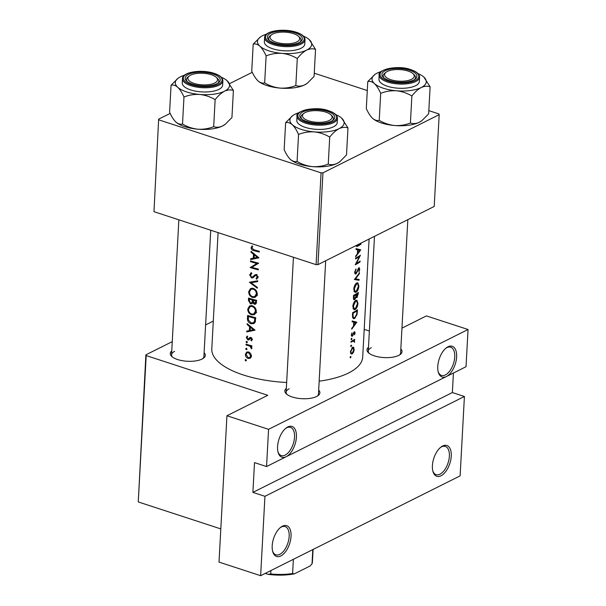 <?xml version="1.0" encoding="UTF-8"?>
<svg xmlns="http://www.w3.org/2000/svg" width="606" height="606" viewBox="0 0 606 606"><rect width="100%" height="100%" fill="white"/><g stroke="black" fill="none" stroke-linecap="round" stroke-linejoin="round"><path stroke-width="0.91" d="M448.008 346.776A16.195 8.423 -71.9 0 1 456.621 356.942A16.195 8.423 -71.9 0 1 446.395 376.538A16.195 8.423 -71.9 0 1 438.327 372.266A16.195 8.423 -71.9 0 1 446.304 347.859A16.195 8.423 -71.9 0 1 448.008 346.776M438.161 371.614A14.839 7.726 108.1 0 0 441.494 375.409A14.839 7.726 108.1 0 0 445.365 374.94A14.839 7.726 108.1 0 0 454.326 360.312A14.839 7.726 108.1 0 0 450.712 347.193A14.839 7.726 108.1 0 0 446.842 347.655A14.839 7.726 108.1 0 0 445.781 348.283M442.63 446.001A16.195 8.423 -71.9 0 1 451.25 456.174A16.195 8.423 -71.9 0 1 441.017 475.771A16.195 8.423 -71.9 0 1 432.957 471.498A16.195 8.423 -71.9 0 1 440.933 447.092A16.195 8.423 -71.9 0 1 442.63 446.001M432.79 470.847A14.839 7.726 108.1 0 0 436.123 474.642A14.839 7.726 108.1 0 0 439.994 474.172A14.839 7.726 108.1 0 0 448.948 459.537A14.839 7.726 108.1 0 0 445.342 446.417A14.839 7.726 108.1 0 0 441.471 446.887A14.839 7.726 108.1 0 0 440.41 447.516M287.797 426.957A16.195 8.423 -71.9 0 1 296.41 437.123A16.195 8.423 -71.9 0 1 286.183 456.719A16.195 8.423 -71.9 0 1 278.124 452.447A16.195 8.423 -71.9 0 1 286.093 428.041A16.195 8.423 -71.9 0 1 287.797 426.957M277.949 451.796A14.839 7.726 108.1 0 0 281.282 455.591A14.839 7.726 108.1 0 0 285.153 455.121A14.839 7.726 108.1 0 0 294.115 440.486A14.839 7.726 108.1 0 0 290.501 427.374A14.839 7.726 108.1 0 0 286.63 427.836A14.839 7.726 108.1 0 0 285.577 428.465M282.419 526.182A16.195 8.423 -71.9 0 1 291.039 536.348A16.195 8.423 -71.9 0 1 280.813 555.952A16.195 8.423 -71.9 0 1 272.745 551.672A16.195 8.423 -71.9 0 1 280.722 527.265A16.195 8.423 -71.9 0 1 282.419 526.182M272.579 551.021A14.839 7.726 108.1 0 0 275.912 554.816A14.839 7.726 108.1 0 0 279.783 554.354A14.839 7.726 108.1 0 0 288.744 539.719A14.839 7.726 108.1 0 0 285.131 526.599A14.839 7.726 108.1 0 0 281.26 527.068A14.839 7.726 108.1 0 0 280.199 527.697M400.824 348.988A17.544 6.855 -176.9 0 1 400.218 354.502A17.544 6.855 -176.9 0 1 398.748 355.396A17.544 6.855 -176.9 0 1 382.719 357.487A17.544 6.855 -176.9 0 1 368.493 352.79A17.544 6.855 -176.9 0 1 368.486 347.23M399.513 354.98A16.195 6.325 3.1 0 0 400.611 352.859L407.83 219.66M318.68 390.097A17.544 6.855 -176.9 0 1 318.067 395.62A17.544 6.855 -176.9 0 1 316.605 396.506A17.544 6.855 -176.9 0 1 300.576 398.596A17.544 6.855 -176.9 0 1 286.35 393.9A17.544 6.855 -176.9 0 1 286.335 388.348M317.362 396.089A16.195 6.325 3.1 0 0 318.468 393.968L325.68 260.769M204.101 352.662A17.544 6.855 -176.9 0 1 203.495 358.184A17.544 6.855 -176.9 0 1 202.033 359.07A17.544 6.855 -176.9 0 1 186.004 361.168A17.544 6.855 -176.9 0 1 171.771 356.464A17.544 6.855 -176.9 0 1 171.763 350.912M202.79 358.654A16.195 6.325 3.1 0 0 203.896 356.533L210.736 230.235M258.967 257.838L251.089 251.323L251.035 252.172L253.49 254.262L253.278 258.194L250.687 258.709L250.642 259.557L258.967 257.838M251.46 272.715L249.611 274.829L251.596 277.957L252.944 277.821L255.187 275.715L256.285 275.435L257.27 276.98L256.111 278.396L256.58 279.237L258.133 277.283L256.293 274.639L255.005 274.791L252.452 277.101L251.649 277.184L250.407 275.079L251.823 273.571L251.46 272.715L250.755 272.98M251.808 273.526L251.338 273.76L251.823 273.571M255.187 275.715L256.815 274.851M257.232 294.008C257.088 291.183 255.702 289.297 253.081 288.342L250.566 288.486L248.695 291.683C248.755 294.546 250.058 296.485 252.619 297.478L255.262 297.296L257.232 294.008M256.285 311.378C256.149 308.552 254.762 306.659 252.134 305.704L249.627 305.848L247.756 309.045C247.816 311.916 249.119 313.847 251.679 314.847L254.323 314.665L256.285 311.378M247.013 349.154L246.392 348.23L245.71 348.745L246.316 349.677L246.975 349.344M246.392 348.23L245.71 348.745L246.581 348.314M246.4 360.396L245.786 359.472L245.097 359.987L245.71 360.918L246.362 360.585M245.786 359.472L245.097 359.987L245.968 359.555M251.914 345.859A75.568 29.527 -176.9 0 1 246.059 344.155L246.013 344.935A75.568 29.527 3.1 0 0 247.945 345.534L249.945 346.253L251.649 348.836L251.899 348.215L250.99 346.405A75.568 29.527 3.1 0 0 251.876 346.64L251.914 345.859M249.952 337.481L247.877 339.178L247.013 337.769L247.687 336.701L247.18 336.019L246.309 337.595L247.862 339.966L248.778 339.936L250.869 338.231L251.626 339.277L250.937 340.201L251.422 340.875L252.369 339.481L250.884 337.444L249.899 337.512M259.323 251.27A75.568 29.527 -176.9 0 1 253.853 249.786L251.876 247.968L252.672 246.506L252.096 245.862L251.081 247.672C251.24 249.346 252.126 250.301 253.725 250.543A75.568 29.527 3.1 0 0 259.285 252.043L259.323 251.27M255.05 330.187L247.165 323.68L247.119 324.528L249.574 326.619L249.361 330.55L246.763 331.065L246.718 331.914L255.05 330.187M247.384 342.254L246.771 341.322L246.081 341.845L246.687 342.769L247.346 342.443M246.771 341.322L246.081 341.845L246.953 341.413M251.467 356.078L250.604 353.389L248.551 351.927L246.718 352.041L245.407 354.313C245.438 356.366 246.369 357.76 248.195 358.494L250.346 358.222L251.467 356.078M247.612 315.438L247.468 318.127C247.316 320.938 248.528 322.801 251.096 323.718L253.853 323.581L255.179 322.157L255.724 317.718A75.568 29.527 -176.9 0 1 247.612 315.438M256.664 300.356A75.568 29.527 -176.9 0 1 248.551 298.076L248.43 300.425L250.505 303.879L251.816 303.811L252.657 302.795L254.346 304.273L255.618 304.174L256.664 300.356M257.724 280.767L249.407 282.267L257.323 288.221L257.368 287.388L251.073 282.722L257.679 281.601L257.724 280.767M250.566 260.898L250.528 261.671A75.568 29.527 3.1 0 0 256.838 263.496L250.202 267.572A75.568 29.527 3.1 0 0 258.315 269.859L258.361 269.079A75.568 29.527 -176.9 0 1 251.914 267.307L258.679 263.178A75.568 29.527 -176.9 0 1 250.566 260.898M369.099 239.037L362.706 357.025A75.568 29.527 -176.9 0 1 348.586 372.978A75.568 29.527 -176.9 0 1 319.157 381.197M286.653 382.477A75.568 29.527 -176.9 0 1 211.789 348.851L218.084 232.636M357.851 246.119L356.139 245.559L356.639 246.513L357.851 246.119A75.568 29.527 3.1 0 0 361.04 244.089L361.085 243.309A75.568 29.527 -176.9 0 1 357.941 245.309L356.328 245.43M355.555 258.171L355.517 258.951A75.568 29.527 3.1 0 0 359.426 256.664L355.199 264.852A75.568 29.527 3.1 0 0 360.078 261.898L360.115 261.118A75.568 29.527 -176.9 0 1 356.358 263.474L360.434 255.224A75.568 29.527 -176.9 0 1 355.555 258.171M359.487 272.806L354.404 279.548L359.078 280.267L359.123 279.434L355.517 278.889L359.441 273.647L359.487 272.806M358.426 292.403A75.568 29.527 -176.9 0 1 353.548 295.357L353.419 297.705C353.359 299.334 353.806 299.993 354.752 299.667L356.108 297.251L357.063 297.614L358.426 292.403M355.73 297.122L356.139 297.311M354.116 299.773L354.752 299.667L353.631 299.303M352.601 312.719L352.457 315.408L353.487 318.688L354.715 318.445L357.078 314.385L357.479 309.764A75.568 29.527 -176.9 0 1 352.601 312.719M352.366 335.436L351.813 334.648L351.957 332.845L351.336 334.936L352.344 336.201L354.268 332.603L354.54 334.8L355.116 332.861L354.298 331.83L352.737 335.02L351.328 335.216M353.745 332.429L354.699 333.133M351.851 336.285L352.344 336.201L351.48 335.921M354.737 331.74L354.298 331.83M352.571 340.61L353.54 340.928L354.487 342.352L354.162 340.413A75.568 29.527 3.1 0 0 354.669 340.087L354.707 339.315A75.568 29.527 -176.9 0 1 351.048 341.436L351.01 342.216A75.568 29.527 3.1 0 0 352.298 341.519L353.866 340.943M352.95 347.14L353.783 347.405L352.563 347.306L350.427 351.662L351.344 354.018L352.207 353.874L353.518 352.237L354.215 349.457L353.404 347.147M350.344 356.654L351.003 356.866L350.601 356.381L350.124 357.335L350.526 357.828L351.003 356.866L350.601 356.381M350.124 357.335L350.185 357.714M350.95 345.405L351.609 345.625L351.215 345.14L350.73 346.094L351.139 346.587L351.609 345.625L351.215 345.14M350.73 346.094L350.791 346.473M351.321 338.504L351.988 338.724L351.586 338.231L351.101 339.193L351.51 339.686L351.988 338.724L351.586 338.231M351.101 339.193L351.162 339.572M356.805 322.233L352.162 320.953L352.109 321.809L353.707 322.218L353.495 326.149L351.76 328.346L351.715 329.194L356.805 322.233L355.434 321.786M357.941 303.288L356.881 300.152L355.737 300.387C354.116 301.576 353.139 303.598 352.813 306.462L354.086 309.719L355.26 309.499C356.805 308.287 357.699 306.212 357.941 303.288L357.495 303.136M358.881 285.918L357.82 282.79L356.676 283.017C355.055 284.206 354.078 286.237 353.752 289.092L355.025 292.357L356.207 292.137C357.752 290.918 358.638 288.85 358.881 285.918L358.434 285.774M358.32 268.367L359.343 269.42L358.911 272.026L359.79 269.193L358.858 267.769L356.002 273.17L355.207 271.95L355.957 268.981L354.661 272.238L355.949 273.957L359.078 268.481L358.396 268.261M356.002 273.17L354.684 272.912M359.328 267.663L358.858 267.769M355.358 274.048L355.949 273.957L354.889 273.609M360.729 249.877L356.078 248.604L356.033 249.452L357.631 249.861L357.419 253.793L355.677 255.99L355.631 256.838L360.729 249.877L359.358 249.43M264.936 496.314L464.416 396.483L460.113 475.869L260.641 575.7L264.936 496.314L252.891 492.383L452.364 392.552L464.416 396.483M146.197 355.578L138.266 501.942L145.887 354.828L146.197 355.578L267.776 395.301L226.939 415.739L268.564 429.336L468.044 329.505L466.029 366.713L266.549 466.544L268.564 429.336M138.266 501.942L220.811 528.909M314.256 73.197L367.289 90.529M428.828 110.633L438.873 113.913L439.183 114.663L322.953 172.831L317.983 264.625L434.214 206.449L439.183 114.663M153.985 211.691L158.651 119.155L153.985 211.691L316.097 264.655L321.074 172.869L322.953 172.831M158.961 119.905L321.074 172.869M158.651 119.155L170.142 113.405M229.598 83.643L252.285 72.296M317.983 264.625L316.097 264.655M364.206 329.361L369.365 331.043M145.887 354.828L172.271 341.625M205.608 324.937L213.289 321.089M226.939 415.739L219.016 562.103L260.641 575.7M401.952 328.149L426.419 315.908L468.044 329.505M289.153 388.802A16.195 6.325 3.1 0 0 286.13 392.218A16.195 6.325 3.1 0 0 286.994 394.445M174.581 351.366A16.195 6.325 3.1 0 0 171.551 354.783A16.195 6.325 3.1 0 0 172.422 357.01M371.304 347.685A16.195 6.325 3.1 0 0 368.274 351.109A16.195 6.325 3.1 0 0 369.145 353.336M266.549 466.544L254.505 462.613L252.891 492.383M452.364 392.552L453.424 373.023M353.798 349.329L354.215 349.457M353.116 352.101L353.518 352.237M350.677 353.374L352.207 353.874M352.245 353.093C351.359 353.465 350.912 352.904 350.904 351.404L352.518 348.086L353.798 349.73L352.245 353.093L350.495 352.844M350.465 351.26L350.904 351.404M351.881 347.874L353.154 347.965L352.124 347.624M353.881 339.837L354.669 340.087M353.359 340.155L354.162 340.413M354.222 341.458L354.646 341.602M354.631 332.702L355.116 332.861M353.518 332.876L353.934 333.012M352.412 335.406L352.942 335.58M351.859 333.035L352.291 333.171M351.382 334.504L351.813 334.648M352.927 321.157L352.51 321.65M352.116 321.695L353.707 322.218M355.934 322.771L354.033 325.445L354.199 322.339L355.934 322.771L352.131 321.521M353.54 325.286L354.033 325.445M352.124 321.657L354.199 322.339M356.676 314.256L357.078 314.385M352.631 317.764L354.715 318.445M353.109 313.211A75.568 29.527 3.1 0 0 356.987 310.863L356.684 314.226L354.76 317.665L353.813 317.855L353.056 316.62L353.109 313.211L352.586 313.037M356.23 310.613L356.987 310.863M352.442 316.415L353.056 316.62M353.162 308.81L355.26 309.499M357.487 303.644L355.305 308.719L354.366 308.893L353.359 306.144L355.692 301.167L356.601 300.977L357.487 303.644M352.851 305.977L353.359 306.144M355.033 300.947L355.692 301.167M357.169 293.251L357.926 293.493L357.101 296.842L355.813 296.599M357.101 296.842L356.434 294.471A75.568 29.527 3.1 0 0 357.926 293.493M355.934 294.834L356.404 294.993M355.624 294.205L356.434 294.471M355.108 294.501L355.934 294.774L355.76 296.948L354.79 298.887L353.442 298.622M354.79 298.887L354.048 295.842A75.568 29.527 3.1 0 0 355.934 294.774M353.465 296.781L353.987 296.955M353.525 295.675L354.048 295.842M354.101 291.448L356.207 292.137M358.426 286.274L356.245 291.357L355.305 291.531L354.298 288.774L356.631 283.797L357.54 283.616L358.426 286.274M353.79 288.607L354.298 288.774M355.972 283.585L356.631 283.797M359.01 273.503L359.441 273.647M355.01 278.722L355.517 278.889M355.336 278.836L359.078 280.267M355.328 279.04L354.821 278.949M355.669 269.405L356.184 269.572M354.707 271.791L355.207 271.95M359.335 269.041L359.79 269.193M357.828 269.382L358.207 269.503M357.282 270.837L357.669 270.965M355.957 263.337L356.358 263.474M359.335 261.656L360.078 261.898M358.654 256.406L359.426 256.664M356.851 248.801L356.426 249.293M356.04 249.339L357.631 249.861M359.858 250.414L357.949 253.088L358.116 249.983L359.858 250.414L356.048 249.172M357.464 252.929L357.949 253.088M356.04 249.301L358.116 249.983M252.21 247.112L251.081 247.672M254.293 329.497L253.55 329.641M250.21 330.278L246.718 331.914M250.217 330.126L249.361 330.55M250.24 326.278L249.574 326.619M247.771 324.202L247.119 324.528M253.414 329.709L250.202 330.384L250.376 327.278L253.414 329.709L254.111 329.361M251.051 326.937L250.376 327.278M252.369 339.489L250.937 340.201M252.323 338.936L251.626 339.277M251.641 337.845L250.869 338.231M251.475 337.716L250.316 338.3M249.627 339.08L247.862 339.966M247.218 337.141L246.309 337.595M251.376 337.656L248.437 339.125M250.884 337.444L249.096 338.345M251.914 345.935L250.99 346.405M251.869 347.821L251.035 348.238M251.793 347.556L251.164 347.867M251.149 345.655L249.945 346.253M246.99 344.45L246.013 344.935M360.305 243.847L361.04 244.089M251.301 356.987L248.195 358.494M246.21 353.912L245.407 354.313M250.732 355.873L249.664 357.623L248.233 357.714L246.104 354.533L247.081 352.806L248.505 352.707L250.732 355.873L251.46 355.51M249.369 352.275L248.505 352.707M255.035 322.43L254.353 322.294M252.369 323.081L251.096 323.718M248.369 316.468A75.568 29.527 3.1 0 0 254.815 318.286L254.406 321.498L253.27 322.831L251.134 322.937L248.384 320.006L248.369 316.468L249.354 315.976M255.717 317.832L254.815 318.286M255.49 320.96L254.406 321.498M255.611 313.537L254.853 313.393M253.043 314.166L251.679 314.847M248.642 308.605L247.756 309.045M251.164 306.075L251.407 305.56M255.421 311.196L253.8 313.916L251.725 314.067C249.627 313.234 248.574 311.628 248.558 309.265L250.111 306.598L252.096 306.485C254.225 307.287 255.331 308.855 255.421 311.196L256.285 310.764M252.997 306.03L252.096 306.485M256.376 303.258L254.346 304.273M253.27 302.492L250.505 303.879M249.263 300L248.43 300.425M255.755 300.917L255.702 301.977L254.376 303.492L253.103 300.212A75.568 29.527 3.1 0 0 255.755 300.917L256.656 300.47M256.603 301.523L255.702 301.977M255.073 303.454L254.376 303.492M254.126 299.697L253.103 300.212M252.27 299.978L252.058 302.091L251.369 303.045L250.551 303.098L249.248 300.212L249.308 299.106A75.568 29.527 3.1 0 0 252.27 299.978L253.285 299.47M253.073 301.583L252.058 302.091M250.293 298.614L249.308 299.106M256.558 296.175L255.793 296.031M253.982 296.796L252.619 297.478M249.581 291.236L248.695 291.683M252.104 288.706L252.346 288.191M256.361 293.834L254.74 296.554L252.664 296.698C250.566 295.864 249.513 294.266 249.498 291.903L251.051 289.236L253.035 289.123C255.164 289.926 256.27 291.494 256.361 293.834L257.224 293.402M253.937 288.668L253.035 289.123M253.528 281.495L251.073 282.722M250.679 274.291L249.611 274.829M255.141 275.76L252.452 277.101M255.512 275.571L256.815 274.404M258.126 277.389L256.111 278.396M258.073 276.578L257.27 276.98M257.088 275.026L256.285 275.435M254.399 276.563L251.596 277.957M251.498 261.186L250.528 261.671M253.846 266.17L250.202 267.572M253.338 266.004L250.217 267.397M253.346 265.829L258.073 263.027M257.876 262.974L256.838 263.496M258.217 257.141L257.467 257.285M254.126 257.921L250.642 259.557M254.141 257.77L253.278 258.194M254.164 253.929L253.49 254.262M251.687 251.846L251.035 252.172M257.338 257.353L254.126 258.027L254.293 254.921L257.338 257.353L258.027 257.005M254.967 254.588L254.293 254.921M272.806 34.012A14.847 5.802 3.1 0 0 271.564 34.762A14.847 5.802 3.1 0 0 277.222 42.572A14.847 5.802 3.1 0 0 296.902 41.882A14.847 5.802 3.1 0 0 298.402 36.216A14.847 5.802 3.1 0 0 286.365 32.239A14.847 5.802 3.1 0 0 272.806 34.012M271.003 35.239A16.195 6.325 3.1 0 0 268.617 38.314A16.195 6.325 3.1 0 0 269.481 40.534A16.195 6.325 -176.9 0 1 268.617 38.314A16.195 6.325 -176.9 0 1 270.291 35.709L271.564 34.762M298.402 36.216L299.569 37.299A16.195 6.325 -176.9 0 1 300.955 40.064A16.195 6.325 -176.9 0 1 299.849 42.185A16.195 6.325 3.1 0 0 300.955 40.064A16.195 6.325 3.1 0 0 298.917 36.754M423.958 77.174L423.958 77.174A27.156 10.613 -176.9 0 1 421.2 87.544A27.156 10.613 3.1 0 1 396.491 90.794A27.156 10.613 -176.9 0 1 383.348 88.249A27.156 10.613 -176.9 0 1 374.447 83.59C376.705 85.802 378.788 89.052 380.697 93.339C385.681 91.332 390.946 90.483 396.491 90.794C401.96 91.4 407.08 93.127 411.868 95.975C414.86 92.12 417.973 89.309 421.2 87.544C424.42 86.082 427.397 85.847 430.116 86.84L423.867 77.091A27.156 10.613 -176.9 0 1 423.958 77.174L423.867 77.091A27.156 10.613 -176.9 0 0 417.973 73.553M389.219 80.492A17.544 6.855 -176.9 0 1 383.409 77.424A17.544 6.855 -176.9 0 1 388.37 69.546A17.544 6.855 -176.9 0 1 409.633 70.266A17.544 6.855 -176.9 0 1 415.125 79.144A17.544 6.855 -176.9 0 1 389.219 80.492M385.575 72.675A16.195 6.325 3.1 0 0 383.189 75.742A16.195 6.325 3.1 0 0 384.06 77.969A16.195 6.325 -176.9 0 1 383.189 75.742A16.195 6.325 -176.9 0 1 384.863 73.144L386.136 72.19A14.847 5.802 3.1 0 0 391.794 80.007A14.847 5.802 3.1 0 0 411.474 79.318A14.847 5.802 3.1 0 0 412.981 73.644A14.847 5.802 3.1 0 0 400.937 69.675A14.847 5.802 3.1 0 0 387.378 71.44A14.847 5.802 3.1 0 0 386.136 72.19M387.378 86.234A20.24 7.908 3.1 0 0 408.202 87.84A20.24 7.908 3.1 0 0 419.367 81.431L419.594 77.22A20.24 7.908 -176.9 0 1 408.429 83.62A20.24 7.908 -176.9 0 1 387.605 82.022A20.24 7.908 -176.9 0 1 379.174 75.03L378.947 79.242A20.24 7.908 3.1 0 0 387.378 86.234M430.116 86.84L428.654 113.845L421.927 120.639L419.322 122.276C416.102 123.73 413.125 123.965 410.406 122.98C405.422 124.98 400.157 125.828 394.612 125.525C389.143 124.912 384.015 123.185 379.235 120.344L380.697 93.339M410.406 122.98L411.868 95.975M379.235 120.344C377.091 120.927 374.872 120.253 372.561 118.321L372.478 118.238A27.156 10.613 -176.9 0 1 372.41 118.17M421.746 120.776A27.156 10.613 -176.9 0 1 421.587 120.897A27.156 10.613 -176.9 0 1 419.322 122.276A27.156 10.613 -176.9 0 1 394.612 125.525A27.156 10.613 -176.9 0 1 372.561 118.321C370.304 116.102 368.221 112.86 366.312 108.572L367.774 81.568C369.918 80.984 372.145 81.658 374.447 83.59A27.156 10.613 -176.9 0 1 374.841 74.515A27.156 10.613 -176.9 0 1 377.114 73.137A27.156 10.613 -176.9 0 1 381.182 71.561M374.841 74.515L367.774 81.568M412.981 73.644L414.14 74.727A16.195 6.325 -176.9 0 1 415.527 77.492A16.195 6.325 -176.9 0 1 414.421 79.613A16.195 6.325 3.1 0 0 415.527 77.492A16.195 6.325 3.1 0 0 413.489 74.182M214.751 82.992A14.847 5.802 3.1 0 0 216.259 77.326A14.847 5.802 3.1 0 0 204.222 73.349A14.847 5.802 3.1 0 0 190.655 75.121A14.847 5.802 3.1 0 0 189.42 75.871A14.847 5.802 3.1 0 0 195.071 83.689A14.847 5.802 3.1 0 0 214.751 82.992M216.259 77.326L217.425 78.409A16.195 6.325 -176.9 0 1 218.804 81.174A16.195 6.325 -176.9 0 1 217.705 83.295A16.195 6.325 3.1 0 0 218.804 81.174A16.195 6.325 3.1 0 0 216.766 77.863M188.852 76.348A16.195 6.325 3.1 0 0 186.466 79.424A16.195 6.325 3.1 0 0 187.337 81.651A16.195 6.325 -176.9 0 1 186.466 79.424A16.195 6.325 -176.9 0 1 188.14 76.826L189.42 75.871M341.807 118.284L341.807 118.284A27.156 10.613 -176.9 0 1 339.057 128.654A27.156 10.613 3.1 0 1 314.347 131.903A27.156 10.613 -176.9 0 1 301.205 129.366A27.156 10.613 -176.9 0 1 292.297 124.7C294.561 126.919 296.645 130.161 298.546 134.449C303.53 132.441 308.795 131.593 314.347 131.903C319.809 132.517 324.937 134.244 329.717 137.085C332.717 133.229 335.83 130.419 339.057 128.654C342.276 127.192 345.246 126.957 347.973 127.949L341.723 118.2A27.156 10.613 -176.9 0 1 341.807 118.284L341.723 118.2A27.156 10.613 -176.9 0 0 335.83 114.663M307.068 121.601A17.544 6.855 -176.9 0 1 301.258 118.534A17.544 6.855 -176.9 0 1 306.219 110.663A17.544 6.855 -176.9 0 1 327.49 111.383A17.544 6.855 -176.9 0 1 332.982 120.253A17.544 6.855 -176.9 0 1 307.068 121.601M303.424 113.784A16.195 6.325 3.1 0 0 301.038 116.852A16.195 6.325 3.1 0 0 301.909 119.079A16.195 6.325 -176.9 0 1 301.038 116.852A16.195 6.325 -176.9 0 1 302.72 114.254L303.992 113.307A14.847 5.802 3.1 0 0 309.643 121.117A14.847 5.802 3.1 0 0 329.331 120.427A14.847 5.802 3.1 0 0 330.831 114.761A14.847 5.802 3.1 0 0 318.794 110.784A14.847 5.802 3.1 0 0 305.227 112.557A14.847 5.802 3.1 0 0 303.992 113.307M305.227 127.351A20.24 7.908 3.1 0 0 326.051 128.949A20.24 7.908 3.1 0 0 337.224 122.548L337.451 118.329A20.24 7.908 -176.9 0 1 326.286 124.73A20.24 7.908 -176.9 0 1 305.462 123.132A20.24 7.908 -176.9 0 1 297.023 116.14L296.796 120.359A20.24 7.908 3.1 0 0 305.227 127.351M347.973 127.949L346.511 154.954L339.784 161.757L337.178 163.385C333.951 164.847 330.982 165.082 328.255 164.09C323.278 166.097 318.014 166.945 312.461 166.635C307 166.021 301.871 164.294 297.084 161.454L298.546 134.449M328.255 164.09L329.717 137.085M297.084 161.454C294.948 162.037 292.721 161.363 290.418 159.431L290.327 159.348A27.156 10.613 -176.9 0 1 290.259 159.287M339.602 161.885A27.156 10.613 -176.9 0 1 339.443 162.014A27.156 10.613 -176.9 0 1 337.178 163.385A27.156 10.613 -176.9 0 1 312.461 166.635A27.156 10.613 -176.9 0 1 290.418 159.431C288.161 157.219 286.07 153.969 284.169 149.682L285.631 122.677C287.774 122.094 289.994 122.768 292.297 124.7A27.156 10.613 -176.9 0 1 292.698 115.625A27.156 10.613 -176.9 0 1 294.963 114.246A27.156 10.613 -176.9 0 1 299.038 112.671M292.698 115.625L285.631 122.677M330.831 114.761L331.997 115.844A16.195 6.325 -176.9 0 1 333.383 118.609A16.195 6.325 -176.9 0 1 332.277 120.73A16.195 6.325 3.1 0 0 333.383 118.609A16.195 6.325 3.1 0 0 331.338 115.299M213.683 126.654L215.145 99.649C218.145 95.793 221.251 92.991 224.485 91.218C227.704 89.764 230.674 89.529 233.401 90.514L231.939 117.526L225.212 124.321L222.599 125.95C219.38 127.411 216.41 127.646 213.683 126.654C208.699 128.661 203.434 129.51 197.889 129.199A27.156 10.613 -176.9 0 1 184.747 126.662A27.156 10.613 -176.9 0 1 175.846 121.995L175.755 121.92A27.156 10.613 -176.9 0 1 175.687 121.851M225.031 124.457A27.156 10.613 -176.9 0 1 224.864 124.578A27.156 10.613 -176.9 0 1 222.599 125.95A27.156 10.613 -176.9 0 1 197.889 129.199C192.42 128.593 187.299 126.866 182.512 124.018C180.368 124.601 178.149 123.927 175.846 121.995C173.581 119.783 171.498 116.534 169.597 112.254L171.059 85.249C173.195 84.666 175.422 85.34 177.725 87.272C179.99 89.483 182.073 92.733 183.974 97.013C188.958 95.013 194.223 94.165 199.768 94.468C205.237 95.081 210.365 96.808 215.145 99.649M212.911 73.947A17.544 6.855 -176.9 0 1 218.41 82.825A17.544 6.855 -176.9 0 1 192.496 84.166A17.544 6.855 -176.9 0 1 186.686 81.106A17.544 6.855 -176.9 0 1 191.647 73.228A17.544 6.855 -176.9 0 1 212.911 73.947M182.451 78.704L182.224 82.924A20.24 7.908 3.1 0 0 190.655 89.915A20.24 7.908 3.1 0 0 211.479 91.514A20.24 7.908 3.1 0 0 222.652 85.113L222.879 80.893A20.24 7.908 -176.9 0 1 211.706 87.302A20.24 7.908 -176.9 0 1 190.882 85.696A20.24 7.908 -176.9 0 1 182.451 78.704C182.292 71.811 201.995 69.16 214.229 73.371C219.88 75.235 222.758 77.742 222.879 80.893M233.401 90.514L227.144 80.772A27.156 10.613 -176.9 0 1 227.235 80.848L227.144 80.772A27.156 10.613 -176.9 0 0 221.251 77.227M182.512 124.018L183.974 97.013M227.235 80.848L227.235 80.848A27.156 10.613 -176.9 0 1 224.485 91.218A27.156 10.613 -176.9 0 1 199.768 94.468A27.156 10.613 -176.9 0 1 177.725 87.272A27.156 10.613 -176.9 0 1 178.126 78.189L171.059 85.249M178.126 78.189A27.156 10.613 -176.9 0 1 180.391 76.818A27.156 10.613 3.1 0 1 184.459 75.235M295.834 85.544L297.296 58.54C300.288 54.684 303.401 51.874 306.628 50.109C309.848 48.647 312.817 48.412 315.544 49.404L314.082 76.409L307.356 83.211L304.75 84.84C301.53 86.302 298.553 86.537 295.834 85.544C290.85 87.552 285.585 88.4 280.033 88.09A27.156 10.613 -176.9 0 1 266.898 85.544A27.156 10.613 -176.9 0 1 257.989 80.886L257.898 80.803A27.156 10.613 -176.9 0 1 257.83 80.742M307.174 83.34A27.156 10.613 -176.9 0 1 307.015 83.469A27.156 10.613 -176.9 0 1 304.75 84.84A27.156 10.613 -176.9 0 1 280.033 88.09C274.571 87.476 269.443 85.757 264.663 82.908C262.519 83.492 260.292 82.817 257.989 80.886C255.732 78.674 253.649 75.424 251.74 71.137L253.202 44.132C255.346 43.549 257.565 44.223 259.868 46.154C262.133 48.374 264.216 51.624 266.125 55.903C271.102 53.904 276.374 53.055 281.919 53.358C287.38 53.972 292.509 55.699 297.296 58.54M295.061 32.838A17.544 6.855 -176.9 0 1 300.553 41.708A17.544 6.855 -176.9 0 1 274.639 43.056A17.544 6.855 -176.9 0 1 268.837 39.996A17.544 6.855 -176.9 0 1 273.791 32.118A17.544 6.855 -176.9 0 1 295.061 32.838M264.602 37.595L264.368 41.814A20.24 7.908 3.1 0 0 272.806 48.806A20.24 7.908 3.1 0 0 293.63 50.404A20.24 7.908 3.1 0 0 304.795 44.003L305.023 39.784A20.24 7.908 -176.9 0 1 293.857 46.185A20.24 7.908 -176.9 0 1 273.033 44.586A20.24 7.908 -176.9 0 1 264.602 37.595C264.436 30.701 284.138 28.05 296.372 32.262C302.023 34.125 304.909 36.633 305.023 39.784M315.544 49.404L309.295 39.655A27.156 10.613 -176.9 0 1 309.378 39.738A27.156 10.613 -176.9 0 1 306.628 50.109A27.156 10.613 -176.9 0 1 281.919 53.358A27.156 10.613 -176.9 0 1 259.868 46.154A27.156 10.613 -176.9 0 1 260.269 37.08A27.156 10.613 -176.9 0 1 262.534 35.709A27.156 10.613 3.1 0 1 266.61 34.125M309.378 39.738L309.295 39.655A27.156 10.613 -176.9 0 0 303.401 36.118M264.663 82.908L266.125 55.903M260.269 37.08L253.202 44.132M312.802 549.597L312.029 563.807L310.105 565.981L294.395 573.837A35.087 13.711 -176.9 0 1 268.064 574.329L265.223 573.405M293.372 559.315L292.6 573.534L294.395 573.837M268.064 574.329L270.73 573.943A36.436 14.233 3.1 0 0 292.6 573.534M270.912 570.557L270.73 573.943M312.029 563.807A36.436 14.233 3.1 0 0 312.408 562.05L313.097 549.445M351.427 341.239L352.298 341.519M353.124 334.012L353.518 334.141M356.957 311.378L357.388 311.522M352.533 314.037L353.056 314.203M357.904 293.955L358.328 294.092M254.732 250.043L253.725 250.543M248.937 345.034L247.945 345.534M248.308 317.711L247.468 318.127M255.687 318.445L254.785 318.892M253.937 299.652L252.247 300.493M256.323 274.654L253.823 275.904M388.113 81.037A19.43 7.59 3.1 0 0 415.201 80.53A19.43 7.59 3.1 0 0 410.732 69.72A19.43 7.59 3.1 0 0 383.651 70.228A19.43 7.59 3.1 0 0 388.113 81.037M305.969 122.147A19.43 7.59 3.1 0 0 333.05 121.647A19.43 7.59 3.1 0 0 328.588 110.83A19.43 7.59 3.1 0 0 301.508 111.337A19.43 7.59 3.1 0 0 305.969 122.147M214.016 73.394A19.43 7.59 3.1 0 0 186.928 73.902A19.43 7.59 3.1 0 0 191.398 84.719A19.43 7.59 3.1 0 0 218.478 84.211A19.43 7.59 3.1 0 0 214.016 73.394M296.16 32.285A19.43 7.59 3.1 0 0 269.079 32.792A19.43 7.59 3.1 0 0 273.541 43.609A19.43 7.59 3.1 0 0 300.621 43.102A19.43 7.59 3.1 0 0 296.16 32.285M353.843 340.943L352.669 340.557M354.48 332.558L353.806 332.338M353.813 317.855L352.54 317.446M354.366 308.893L353.018 308.454M356.563 300.97L355.427 300.599M355.305 291.531L353.957 291.085M357.51 283.6L356.366 283.229M249.664 357.623L251.369 356.767M247.142 352.775L248.718 351.988M253.27 322.831L255.3 321.816M253.8 313.916L256.671 312.484M250.111 306.598L251.982 305.666M255.111 303.432L256.497 302.742M251.399 303.03L253.156 302.152M254.74 296.554L257.611 295.114M251.051 289.236L252.922 288.297M419.594 77.22C419.481 74.061 416.595 71.553 410.944 69.69C397.551 64.388 376.743 70.266 379.174 75.03M171.551 354.783L178.861 219.819M337.451 118.329C337.337 115.178 334.451 112.663 328.8 110.807C315.408 105.497 294.592 111.383 297.023 116.14M293.44 257.255L286.13 392.218M368.274 351.109L374.493 236.34"/></g></svg>
